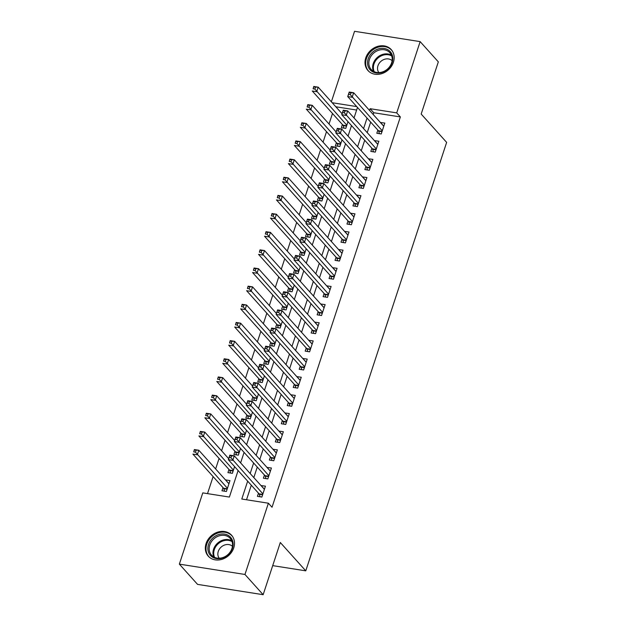 <?xml version="1.0" encoding="UTF-8"?>
<svg xmlns="http://www.w3.org/2000/svg" width="626" height="626" viewBox="0 0 626 626"><rect width="100%" height="100%" fill="white"/><g stroke="black" fill="none" stroke-linecap="round" stroke-linejoin="round"><path stroke-width="0.94" d="M393.418 62.24A15.658 13.154 138.1 0 1 381.93 73.602A15.658 13.154 138.1 0 1 367.947 70.527A15.658 13.154 138.1 0 1 365.756 57.889A15.658 13.154 138.1 0 1 377.251 46.527A15.658 13.154 138.1 0 1 391.234 49.595A15.658 13.154 138.1 0 1 393.418 62.24M233.748 547.875A15.658 13.154 138.1 0 1 222.261 559.237A15.658 13.154 138.1 0 1 208.278 556.17A15.658 13.154 138.1 0 1 206.087 543.524A15.658 13.154 138.1 0 1 217.582 532.163A15.658 13.154 138.1 0 1 231.565 535.238A15.658 13.154 138.1 0 1 233.748 547.875M331.365 101.811L354.551 31.3L420.148 41.621L438.333 61.864L421.173 114.057L446.643 142.384L305.77 570.834L280.307 542.507L263.147 594.7L197.55 584.379L179.357 564.136L202.785 492.881L229.382 497.067L238.107 470.533M332.492 113.502L329.033 124.018M326.522 131.656L323.063 142.172M320.551 149.81L317.092 160.326M314.581 167.964L311.13 178.48M308.618 186.118L305.159 196.634M302.648 204.272L299.189 214.788M296.677 222.426L293.218 232.942M290.707 240.58L287.248 251.096M284.736 258.734L281.285 269.25M278.773 276.895L275.315 287.404M272.803 295.049L269.344 305.566M266.832 313.203L263.374 323.72M260.862 331.357L257.403 341.874M254.892 349.511L251.433 360.028M248.929 367.665L245.47 378.182M242.958 385.819L239.5 396.336M236.988 403.973L233.529 414.49M231.017 422.127L227.559 432.644M225.047 440.281L221.588 450.798M219.084 458.435L215.626 468.952M213.114 476.589L207.511 493.624M377.846 130.091L376.805 133.268L381.234 133.964L384.818 123.072L380.358 122.453M371.875 148.245L370.835 151.422L375.264 152.126L378.847 141.233L374.387 140.607M365.913 166.399L364.864 169.583L369.301 170.28L372.877 159.387L368.424 158.761M359.942 184.56L358.894 187.737L363.33 188.434L366.914 177.541L362.454 176.915M353.972 202.714L352.931 205.891L357.36 206.588L360.944 195.695L356.484 195.069M348.001 220.868L346.96 224.045L351.389 224.742L354.973 213.849L350.513 213.231M342.031 239.022L340.99 242.199L345.419 242.896L349.003 232.003L344.543 231.385M336.068 257.176L335.02 260.353L339.456 261.05L343.032 250.157L338.58 249.539M330.098 275.33L329.049 278.507L333.486 279.204L337.062 268.311L332.609 267.693M324.127 293.484L323.086 296.661L327.515 297.358L331.099 286.465L326.639 285.847M318.157 311.638L317.116 314.815L321.545 315.512L325.129 304.619L320.668 304.001M312.186 329.792L311.145 332.969L315.574 333.666L319.158 322.773L314.698 322.155M306.224 347.946L305.175 351.123L309.612 351.828L313.188 340.927L308.735 340.309M300.253 366.1L299.205 369.277L303.641 369.982L307.217 359.089L302.765 358.463M294.283 384.262L293.242 387.439L297.671 388.136L301.255 377.243L296.794 376.617M288.312 402.416L287.271 405.593L291.7 406.29L295.284 395.397L290.824 394.771M282.342 420.57L281.301 423.747L285.73 424.444L289.314 413.551L284.853 412.933M276.379 438.724L275.33 441.901L279.767 442.598L283.343 431.705L278.891 431.087M270.409 456.878L269.36 460.055L273.797 460.752L277.373 449.859L272.92 449.241M264.438 475.032L263.397 478.209L267.826 478.906L271.41 468.013L266.95 467.395M228.96 483.687L225.524 479.97M223.012 487.607L221.964 490.784L226.401 491.48L229.977 480.588L225.548 479.892M228.975 469.453L227.934 472.63L232.363 473.326L234.578 466.605M234.946 451.299L233.905 454.476L238.334 455.172L240.548 448.451M240.916 433.145L239.875 436.322L244.304 437.018L246.511 430.297M246.887 414.991L245.838 418.168L250.275 418.864L252.481 412.143M252.857 396.829L251.809 400.006L256.245 400.71L258.452 393.989M258.828 378.675L257.779 381.852L262.208 382.556L264.422 375.827M264.79 360.521L263.749 363.698L268.178 364.395L270.393 357.673M270.761 342.367L269.72 345.544L274.149 346.241L276.356 339.519M276.731 324.213L275.683 327.39L280.119 328.087L282.326 321.365M282.702 306.059L281.653 309.236L286.09 309.933L288.296 303.211M288.672 287.905L287.624 291.082L292.052 291.779L294.267 285.057M294.635 269.751L293.594 272.928L298.023 273.625L300.237 266.903M300.605 251.597L299.564 254.774L303.993 255.471L306.208 248.749M306.576 233.443L305.527 236.62L309.964 237.317L312.171 230.595M312.546 215.289L311.498 218.466L315.934 219.163L318.141 212.441M318.517 197.127L317.468 200.312L321.905 201.009L324.111 194.287M324.479 178.973L323.439 182.15L327.868 182.855L330.082 176.133M330.45 160.819L329.409 163.996L333.838 164.693L336.052 157.971M336.42 142.665L335.372 145.842L339.808 146.539L342.015 139.817M356.624 110.043L335.818 106.772M342.391 124.511L341.342 127.688L345.779 128.385L347.986 121.663M247.661 481.167L241.792 499.024L268.39 503.21L272.028 507.256L400.358 116.929L373.761 112.743L373.19 114.48M370.678 122.117L367.219 132.634M364.708 140.271L361.257 150.788M358.745 158.425L355.286 168.942M352.774 176.579L349.316 187.096M346.804 194.741L343.345 205.25M340.834 212.895L337.375 223.412M334.863 231.049L331.412 241.566M328.9 249.203L325.442 259.72M322.93 267.357L319.471 277.874M316.959 285.511L313.501 296.028M310.989 303.665L307.53 314.182M305.019 321.819L301.568 332.336M299.056 339.973L295.597 350.49M293.085 358.127L289.627 368.644M287.115 376.281L283.656 386.798M281.144 394.435L277.686 404.952M275.174 412.597L271.723 423.106M269.211 430.751L265.753 441.267M263.241 448.905L259.782 459.421M257.27 467.059L253.812 477.575M251.3 485.213L246.519 499.767M258.468 493.186L257.427 496.363L261.856 497.06L265.44 486.167L260.979 485.549M272.701 565.63L305.77 570.834M263.147 594.7L244.962 574.465L179.357 564.136M420.148 41.621L396.72 112.883L370.123 108.697L369.551 110.434M400.358 116.929L396.72 112.883M268.39 503.21L244.962 574.465M367.039 118.071L363.589 128.588M361.077 136.225L357.618 146.742M355.106 154.379L351.648 164.896M349.136 172.533L345.677 183.05M343.165 190.687L339.707 201.204M337.195 208.841L333.744 219.358M331.232 226.995L327.774 237.512M325.262 245.157L321.803 255.666M319.291 263.311L315.833 273.828M313.321 281.465L309.862 291.982M307.35 299.619L303.9 310.136M301.388 317.773L297.929 328.29M295.417 335.927L291.959 346.444M289.447 354.081L285.988 364.598M283.476 372.235L280.018 382.752M277.506 390.389L274.047 400.906M271.543 408.543L268.084 419.06M265.573 426.697L262.114 437.214M259.602 444.851L256.144 455.368M253.632 463.013L250.173 473.522M356.718 106.584L332.179 102.727M240.619 462.896L244.077 452.379M246.589 444.742L250.048 434.225M252.56 426.58L256.011 416.071M258.522 408.426L261.981 397.909M264.493 390.272L267.951 379.755M270.463 372.118L273.922 361.601M276.434 353.964L279.892 343.447M282.404 335.81L285.855 325.293M288.367 317.656L291.826 307.139M294.337 299.502L297.796 288.985M300.308 281.348L303.767 270.831M306.278 263.194L309.737 252.677M312.249 245.04L315.7 234.523M318.211 226.886L321.67 216.369M324.182 208.724L327.641 198.215M330.152 190.57L333.611 180.053M336.123 172.416L339.582 161.899M342.093 154.262L345.544 143.745M348.056 136.108L351.515 125.591M354.026 117.954L357.485 107.437M373.761 112.743L370.123 108.697M264.422 489.266L261.003 485.471M270.385 471.112L266.973 467.317M276.356 452.958L272.944 449.163M282.326 434.804L278.914 431.009M288.296 416.65L284.885 412.855M294.267 398.496L290.847 394.701M300.23 380.342L296.818 376.539M306.2 362.188L302.788 358.385M312.171 344.034L308.759 340.231M318.141 325.88L314.729 322.077M324.111 307.718L320.692 303.923M330.074 289.564L326.662 285.769M336.045 271.41L332.633 267.615M342.015 253.256L338.603 249.461M347.986 235.102L344.574 231.307M353.956 216.948L350.537 213.153M359.919 198.794L356.507 194.999M365.889 180.64L362.477 176.845M371.86 162.486L368.448 158.683M377.83 144.332L374.418 140.529M383.801 126.178L380.381 122.375M260.072 496.778L259.281 494.266A2.011 0.9 98.9 0 0 259.054 493.836L228.349 459.672L229.844 455.133L234.273 455.83L264.391 489.344M231.55 455.931L234.273 455.83L232.778 460.368L228.349 459.672L229.179 457.473L230.955 457.747L231.55 455.931L229.773 455.658L229.179 457.473M262.904 493.883L230.955 457.747M229.844 455.133L229.773 455.658M228.936 483.765L198.81 450.25L197.323 454.789L192.886 454.093L223.592 488.257A2.011 0.9 -81.1 0 1 223.818 488.687L224.617 491.199M193.724 451.886L194.381 449.554L198.81 450.25L194.318 450.071L193.724 451.886L195.492 452.168L196.087 450.352M195.492 452.168L227.441 488.303M194.318 450.071L194.381 449.554M232.465 548.227A13.545 11.385 138.1 0 1 216.471 558.603A13.545 11.385 138.1 0 1 208.536 544.463A13.545 11.385 138.1 0 1 224.531 534.095A13.545 11.385 138.1 0 1 232.465 548.227M209.78 545.011A12.543 10.54 -41.9 0 0 211.533 555.137A12.543 10.54 -41.9 0 0 222.739 557.602A12.543 10.54 -41.9 0 0 231.949 548.493A12.543 10.54 -41.9 0 0 230.196 538.368A12.543 10.54 -41.9 0 0 218.99 535.903A12.543 10.54 -41.9 0 0 209.78 545.011M232.449 546.318A8.928 7.504 -41.9 0 0 224.554 545.035A8.928 7.504 -41.9 0 0 218.286 551.42A8.928 7.504 -41.9 0 0 219.202 558.228M232.606 536.592A15.556 13.068 -41.9 0 0 232.074 535.95A15.556 13.068 -41.9 0 0 218.177 532.898A15.556 13.068 -41.9 0 0 206.76 544.182A15.556 13.068 -41.9 0 0 208.927 556.749A15.556 13.068 -41.9 0 0 209.514 557.343M382.666 72.264A13.545 11.385 138.1 0 1 367.791 65.206A13.545 11.385 138.1 0 1 377.674 49.157A13.545 11.385 138.1 0 1 392.549 56.215A13.545 11.385 138.1 0 1 382.666 72.264M378.221 50.416A12.543 10.54 -41.9 0 0 371.202 69.502A12.543 10.54 -41.9 0 0 382.846 71.81A12.543 10.54 -41.9 0 0 389.865 52.733A12.543 10.54 -41.9 0 0 378.221 50.416M392.119 60.675A8.928 7.504 -41.9 0 0 384.2 59.407A8.928 7.504 -41.9 0 0 378.871 72.593M392.275 50.956A15.556 13.068 -41.9 0 0 391.743 50.315A15.556 13.068 -41.9 0 0 377.306 47.443A15.556 13.068 -41.9 0 0 368.604 71.106A15.556 13.068 -41.9 0 0 369.183 71.708M266.042 478.624L265.252 476.112A2.011 0.9 98.9 0 0 265.017 475.682L234.32 441.518L235.806 436.979L240.243 437.676L270.362 471.19M237.52 437.777L240.243 437.676L238.749 442.214L234.32 441.518L235.149 439.311L236.925 439.593L237.52 437.777L235.744 437.496L235.149 439.311M268.867 475.729L236.925 439.593M235.806 436.979L235.744 437.496M272.013 460.47L271.214 457.958A2.011 0.9 98.9 0 0 270.988 457.528L240.282 423.364L241.777 418.825L246.214 419.522L276.332 453.036M243.491 419.623L246.214 419.522L244.719 424.06L240.282 423.364L241.12 421.157L242.888 421.439L243.491 419.623L241.714 419.342L241.12 421.157M274.837 457.575L242.888 421.439M241.777 418.825L241.714 419.342M277.983 442.316L277.185 439.804A2.011 0.9 98.9 0 0 276.958 439.374L246.253 405.21L247.747 400.671L252.176 401.368L282.303 434.882M249.453 401.469L252.176 401.368L250.69 405.906L246.253 405.21L247.09 403.003L248.858 403.285L249.453 401.469L247.685 401.188L247.09 403.003M280.808 439.421L248.858 403.285M247.747 400.671L247.685 401.188M283.954 424.162L283.155 421.65A2.011 0.9 98.9 0 0 282.929 421.212L252.223 387.056L253.718 382.517L258.147 383.214L288.273 416.728M255.424 383.315L258.147 383.214L256.66 387.752L252.223 387.056L253.053 384.849L254.829 385.131L255.424 383.315L253.655 383.034L253.053 384.849M286.778 421.267L254.829 385.131M253.718 382.517L253.655 383.034M228.678 458.678L204.78 432.097L203.293 436.635L198.857 435.939L229.562 470.103A2.011 0.9 -81.1 0 1 229.789 470.533L230.587 473.045M199.686 433.732L200.351 431.4L204.78 432.097L200.289 431.917L199.686 433.732L201.462 434.014L202.057 432.198M201.462 434.014L233.412 470.149M200.289 431.917L200.351 431.4M234.64 440.524L210.751 413.942L209.256 418.481L204.827 417.785L235.532 451.941A2.011 0.9 -81.1 0 1 235.759 452.379L236.558 454.891M205.657 415.578L206.322 413.246L210.751 413.942L206.259 413.763L205.657 415.578L207.433 415.86L208.028 414.044M207.433 415.86L239.382 451.995M206.259 413.763L206.322 413.246M240.611 422.37L216.721 395.788L215.227 400.327L210.798 399.631L241.495 433.787A2.011 0.9 -81.1 0 1 241.73 434.225L242.52 436.737M211.627 397.424L212.284 395.092L216.721 395.788L212.222 395.609L211.627 397.424L213.403 397.706L213.998 395.89M213.403 397.706L245.353 433.841M212.222 395.609L212.284 395.092M246.581 404.216L222.692 377.635L221.197 382.173L216.768 381.477L247.466 415.633A2.011 0.9 -81.1 0 1 247.693 416.071L248.491 418.583M217.598 379.27L218.255 376.938L222.692 377.635L218.192 377.455L217.598 379.27L219.366 379.552L219.969 377.736M219.366 379.552L251.316 415.687M218.192 377.455L218.255 376.938M289.916 406.008L289.126 403.496A2.011 0.9 98.9 0 0 288.899 403.058L258.194 368.902L259.688 364.363L264.117 365.06L294.236 398.574M261.394 365.161L264.117 365.06L262.623 369.598L258.194 368.902L259.023 366.695L260.799 366.977L261.394 365.161L259.618 364.88L259.023 366.695M292.749 403.113L260.799 366.977M259.688 364.363L259.618 364.88M252.552 386.062L228.662 359.48L227.168 364.019L222.731 363.323L253.436 397.479A2.011 0.9 -81.1 0 1 253.663 397.917L254.461 400.429M223.568 361.116L224.225 358.784L228.662 359.48L224.163 359.301L223.568 361.116L225.337 361.398L225.939 359.582M225.337 361.398L257.286 397.533M224.163 359.301L224.225 358.784M295.887 387.854L295.096 385.342A2.011 0.9 98.9 0 0 294.862 384.904L264.164 350.748L265.651 346.209L270.088 346.906L300.206 380.42M267.365 347.007L270.088 346.906L268.593 351.444L264.164 350.748L264.994 348.541L266.77 348.823L267.365 347.007L265.588 346.726L264.994 348.541M298.712 384.959L266.77 348.823M265.651 346.209L265.588 346.726M258.522 367.908L234.625 341.326L233.138 345.865L228.701 345.169L259.407 379.325A2.011 0.9 -81.1 0 1 259.634 379.755L260.432 382.275M229.531 342.962L230.196 340.63L234.625 341.326L230.133 341.147L229.531 342.962L231.307 343.244L231.902 341.428M231.307 343.244L263.256 379.372M230.133 341.147L230.196 340.63M301.857 369.7L301.059 367.188A2.011 0.9 98.9 0 0 300.832 366.75L270.135 332.594L271.621 328.055L276.058 328.752L306.177 362.266M273.335 328.853L276.058 328.752L274.564 333.29L270.135 332.594L270.964 330.387L272.733 330.669L273.335 328.853L271.559 328.572L270.964 330.387M304.682 366.805L272.733 330.669M271.621 328.055L271.559 328.572M264.485 349.754L240.595 323.173L239.101 327.711L234.672 327.015L265.377 361.171A2.011 0.9 -81.1 0 1 265.604 361.601L266.402 364.121M235.501 324.808L236.166 322.476L240.595 323.173L236.104 322.993L235.501 324.808L237.277 325.082L237.872 323.266M237.277 325.082L269.227 361.218M236.104 322.993L236.166 322.476M307.828 351.546L307.03 349.026A2.011 0.9 98.9 0 0 306.803 348.596L276.097 314.44L277.592 309.901L282.021 310.598L312.147 344.104M279.298 310.699L282.021 310.598L280.534 315.136L276.097 314.44L276.935 312.233L278.703 312.515L279.298 310.699L277.529 310.418L276.935 312.233M310.652 348.643L278.703 312.515M277.592 309.901L277.529 310.418M270.455 331.6L246.566 305.019L245.071 309.557L240.642 308.853L271.34 343.017A2.011 0.9 -81.1 0 1 271.574 343.447L272.365 345.959M241.472 306.654L242.129 304.314L246.566 305.019L242.066 304.839L241.472 306.654L243.248 306.928L243.843 305.112M243.248 306.928L275.197 343.064M242.066 304.839L242.129 304.314M313.798 333.392L313 330.872A2.011 0.9 98.9 0 0 312.773 330.442L282.068 296.286L283.562 291.747L287.991 292.444L318.118 325.95M285.268 292.538L287.991 292.444L286.505 296.982L282.068 296.286L282.897 294.079L284.673 294.353L285.268 292.538L283.5 292.264L282.897 294.079M316.623 330.489L284.673 294.353M283.562 291.747L283.5 292.264M276.426 313.446L252.536 286.865L251.042 291.403L246.613 290.699L277.31 324.863A2.011 0.9 -81.1 0 1 277.537 325.293L278.335 327.805M247.442 288.5L248.099 286.16L252.536 286.865L248.037 286.685L247.442 288.5L249.211 288.774L249.813 286.958M249.211 288.774L281.16 324.91M248.037 286.685L248.099 286.16M319.761 315.23L318.97 312.718A2.011 0.9 98.9 0 0 318.744 312.288L288.038 278.124L289.533 273.585L293.962 274.29L324.08 307.796M291.239 274.384L293.962 274.29L292.467 278.828L288.038 278.124L288.868 275.925L290.644 276.199L291.239 274.384L289.462 274.11L288.868 275.925M322.593 312.335L290.644 276.199M289.533 273.585L289.462 274.11M282.396 295.292L258.507 268.703L257.012 273.241L252.575 272.545L283.281 306.709A2.011 0.9 -81.1 0 1 283.508 307.139L284.306 309.651M253.413 270.346L254.07 268.006L258.507 268.703L254.007 268.531L253.413 270.346L255.181 270.62L255.784 268.804M255.181 270.62L287.131 306.756M254.007 268.531L254.07 268.006M325.731 297.076L324.941 294.564A2.011 0.9 98.9 0 0 324.706 294.134L294.009 259.97L295.495 255.431L299.932 256.136L330.051 289.642M297.209 256.23L299.932 256.136L298.438 260.674L294.009 259.97L294.838 257.771L296.614 258.045L297.209 256.23L295.433 255.956L294.838 257.771M328.556 294.181L296.614 258.045M295.495 255.431L295.433 255.956M288.367 277.13L264.469 250.549L262.983 255.087L258.546 254.391L289.251 288.555A2.011 0.9 -81.1 0 1 289.478 288.985L290.276 291.497M259.375 252.184L260.04 249.852L264.469 250.549L259.978 250.369L259.375 252.184L261.152 252.466L261.746 250.65M261.152 252.466L293.101 288.602M259.978 250.369L260.04 249.852M331.702 278.922L330.904 276.41A2.011 0.9 98.9 0 0 330.677 275.98L299.979 241.816L301.466 237.277L305.903 237.974L336.021 271.488M303.18 238.076L305.903 237.974L304.408 242.512L299.979 241.816L300.809 239.617L302.577 239.891L303.18 238.076L301.403 237.802L300.809 239.617M334.527 276.027L302.577 239.891M301.466 237.277L301.403 237.802M294.33 258.976L270.44 232.395L268.945 236.933L264.516 236.237L295.222 270.401A2.011 0.9 -81.1 0 1 295.449 270.831L296.247 273.343M265.346 234.03L266.011 231.698L270.44 232.395L265.948 232.215L265.346 234.03L267.122 234.312L267.717 232.496M267.122 234.312L299.071 270.448M265.948 232.215L266.011 231.698M337.672 260.768L336.874 258.256A2.011 0.9 98.9 0 0 336.647 257.826L305.942 223.662L307.436 219.123L311.865 219.82L341.992 253.334M309.142 219.922L311.865 219.82L310.379 224.358L305.942 223.662L306.779 221.455L308.548 221.737L309.142 219.922L307.374 219.64L306.779 221.455M340.497 257.873L308.548 221.737M307.436 219.123L307.374 219.64M300.3 240.822L276.41 214.241L274.916 218.779L270.487 218.083L301.192 252.247A2.011 0.9 -81.1 0 1 301.419 252.677L302.209 255.189M271.316 215.876L271.981 213.544L276.41 214.241L271.911 214.061L271.316 215.876L273.092 216.158L273.687 214.342M273.092 216.158L305.042 252.294M271.911 214.061L271.981 213.544M343.643 242.614L342.845 240.102A2.011 0.9 98.9 0 0 342.618 239.672L311.912 205.508L313.407 200.969L317.836 201.666L347.962 235.18M315.113 201.768L317.836 201.666L316.349 206.204L311.912 205.508L312.742 203.301L314.518 203.583L315.113 201.768L313.344 201.486L312.742 203.301M346.468 239.719L314.518 203.583M313.407 200.969L313.344 201.486M306.27 222.668L282.381 196.087L280.886 200.625L276.457 199.929L307.155 234.085A2.011 0.9 -81.1 0 1 307.389 234.523L308.18 237.035M277.287 197.722L277.944 195.39L282.381 196.087L277.881 195.907L277.287 197.722L279.055 198.004L279.658 196.188M279.055 198.004L311.005 234.14M277.881 195.907L277.944 195.39M349.605 224.46L348.815 221.948A2.011 0.9 98.9 0 0 348.588 221.518L317.883 187.354L319.377 182.815L323.806 183.512L353.925 217.026M321.083 183.614L323.806 183.512L322.312 188.05L317.883 187.354L318.712 185.147L320.489 185.429L321.083 183.614L319.315 183.332L318.712 185.147M352.438 221.565L320.489 185.429M319.377 182.815L319.315 183.332M312.241 204.514L288.351 177.933L286.857 182.471L282.42 181.775L313.125 215.931A2.011 0.9 -81.1 0 1 313.352 216.369L314.15 218.881M283.257 179.568L283.914 177.236L288.351 177.933L283.852 177.753L283.257 179.568L285.026 179.85L285.628 178.034M285.026 179.85L316.975 215.986M283.852 177.753L283.914 177.236M355.576 206.306L354.785 203.794A2.011 0.9 98.9 0 0 354.551 203.356L323.853 169.2L325.34 164.661L329.777 165.358L359.895 198.872M327.054 165.46L329.777 165.358L328.282 169.896L323.853 169.2L324.683 166.993L326.459 167.275L327.054 165.46L325.277 165.178L324.683 166.993M358.408 203.411L326.459 167.275M325.34 164.661L325.277 165.178M318.211 186.36L294.314 159.779L292.827 164.317L288.39 163.621L319.096 197.777A2.011 0.9 -81.1 0 1 319.323 198.215L320.121 200.727M289.228 161.414L289.885 159.082L294.314 159.779L289.822 159.599L289.228 161.414L290.996 161.696L291.591 159.88M290.996 161.696L322.946 197.832M289.822 159.599L289.885 159.082M361.546 188.152L360.748 185.64A2.011 0.9 98.9 0 0 360.521 185.202L329.824 151.046L331.31 146.507L335.747 147.204L365.866 180.718M333.024 147.306L335.747 147.204L334.253 151.742L329.824 151.046L330.653 148.839L332.422 149.121L333.024 147.306L331.248 147.024L330.653 148.839M364.371 185.257L332.422 149.121M331.31 146.507L331.248 147.024M324.182 168.206L300.284 141.625L298.79 146.163L294.361 145.467L325.066 179.623A2.011 0.9 -81.1 0 1 325.293 180.061L326.091 182.573M295.19 143.26L295.855 140.928L300.284 141.625L295.793 141.445L295.19 143.26L296.967 143.542L297.561 141.726M296.967 143.542L328.916 179.678M295.793 141.445L295.855 140.928M367.517 169.998L366.719 167.486A2.011 0.9 98.9 0 0 366.492 167.048L335.786 132.892L337.281 128.353L341.718 129.05L371.836 162.564M338.987 129.152L341.718 129.05L340.223 133.588L335.786 132.892L336.624 130.685L338.392 130.967L338.987 129.152L337.218 128.87L336.624 130.685M370.342 167.103L338.392 130.967M337.281 128.353L337.218 128.87M330.145 150.052L306.255 123.471L304.76 128.009L300.331 127.313L331.037 161.469A2.011 0.9 -81.1 0 1 331.264 161.899L332.054 164.419M301.161 125.106L301.826 122.774L306.255 123.471L301.755 123.291L301.161 125.106L302.937 125.388L303.532 123.572M302.937 125.388L334.887 161.516M301.755 123.291L301.826 122.774M373.487 151.844L372.689 149.332A2.011 0.9 98.9 0 0 372.462 148.894L341.757 114.738L343.251 110.199L347.68 110.896L377.807 144.41M344.957 110.998L347.68 110.896L346.194 115.434L341.757 114.738L342.586 112.531L344.363 112.813L344.957 110.998L343.189 110.716L342.586 112.531M376.312 148.949L344.363 112.813M343.251 110.199L343.189 110.716M336.115 131.898L312.225 105.317L310.731 109.855L306.302 109.159L336.999 143.315A2.011 0.9 -81.1 0 1 337.234 143.745L338.024 146.265M307.131 106.952L307.789 104.62L312.225 105.317L307.726 105.137L307.131 106.952L308.9 107.226L309.502 105.411M308.9 107.226L340.849 143.362M307.726 105.137L307.789 104.62M379.458 133.69L378.66 131.17A2.011 0.9 98.9 0 0 378.433 130.74L347.727 96.584L349.222 92.045L353.651 92.742L383.769 126.249M350.928 92.844L353.651 92.742L352.156 97.28L347.727 96.584L348.557 94.377L350.333 94.659L350.928 92.844L349.159 92.562L348.557 94.377M382.283 130.787L350.333 94.659M349.222 92.045L349.159 92.562M342.086 113.744L318.196 87.163L316.701 91.701L312.264 90.997L342.97 125.161A2.011 0.9 -81.1 0 1 343.197 125.591L343.995 128.103M313.102 88.798L313.759 86.458L318.196 87.163L313.696 86.983L313.102 88.798L314.87 89.072L315.473 87.257M314.87 89.072L346.82 125.208M313.696 86.983L313.759 86.458M262.607 494.79L259.281 494.266M262.724 494.415L259.054 493.836M223.592 488.257L227.269 488.836M223.818 488.687L227.144 489.211M213.771 556.937A12.543 10.54 138.1 0 1 213.576 549.229A12.543 10.54 138.1 0 1 231.745 540.786M232.066 541.631A12.137 10.196 -41.9 0 0 214.295 549.683A12.137 10.196 -41.9 0 0 214.585 557.351M373.44 71.301A12.543 10.54 138.1 0 1 382.016 54.634A12.543 10.54 138.1 0 1 391.414 55.151M391.735 55.996A12.137 10.196 -41.9 0 0 382.455 55.385A12.137 10.196 -41.9 0 0 374.254 71.708M268.57 476.636L265.252 476.112M268.695 476.261L265.017 475.682M274.54 458.482L271.214 457.958M274.665 458.107L270.988 457.528M280.511 440.328L277.185 439.804M280.636 439.945L276.958 439.374M286.481 422.174L283.155 421.65M286.606 421.791L282.929 421.212M229.562 470.103L233.24 470.674M229.789 470.533L233.115 471.057M235.532 451.941L239.21 452.52M235.759 452.379L239.085 452.903M241.495 433.787L245.173 434.366M241.73 434.225L245.048 434.749M247.466 415.633L251.143 416.212M247.693 416.071L251.018 416.595M292.452 404.02L289.126 403.496M292.569 403.637L288.899 403.058M253.436 397.479L257.114 398.058M253.663 397.917L256.989 398.433M298.414 385.866L295.096 385.342M298.539 385.483L294.862 384.904M259.407 379.325L263.084 379.904M259.634 379.755L262.959 380.279M304.385 367.705L301.059 367.188M304.51 367.329L300.832 366.75M265.377 361.171L269.055 361.75M265.604 361.601L268.93 362.125M310.355 349.551L307.03 349.026M310.48 349.175L306.803 348.596M271.34 343.017L275.017 343.596M271.574 343.447L274.892 343.971M316.326 331.397L313 330.872M316.451 331.021L312.773 330.442M277.31 324.863L280.988 325.442M277.537 325.293L280.863 325.817M322.296 313.243L318.97 312.718M322.413 312.867L318.744 312.288M283.281 306.709L286.958 307.288M283.508 307.139L286.833 307.663M328.259 295.089L324.941 294.564M328.384 294.713L324.706 294.134M289.251 288.555L292.929 289.134M289.478 288.985L292.804 289.509M334.229 276.935L330.904 276.41M334.354 276.559L330.677 275.98M295.222 270.401L298.899 270.98M295.449 270.831L298.774 271.355M340.2 258.781L336.874 258.256M340.325 258.405L336.647 257.826M301.192 252.247L304.862 252.818M301.419 252.677L304.737 253.201M346.17 240.627L342.845 240.102M346.295 240.251L342.618 239.672M307.155 234.085L310.832 234.664M307.389 234.523L310.707 235.047M352.141 222.473L348.815 221.948M352.266 222.089L348.588 221.518M313.125 215.931L316.803 216.51M313.352 216.369L316.678 216.893M358.103 204.319L354.785 203.794M358.228 203.935L354.551 203.356M319.096 197.777L322.773 198.356M319.323 198.215L322.648 198.732M364.074 186.165L360.748 185.64M364.199 185.781L360.521 185.202M325.066 179.623L328.744 180.202M325.293 180.061L328.619 180.578M370.044 168.003L366.719 167.486M370.169 167.627L366.492 167.048M331.037 161.469L334.707 162.048M331.264 161.899L334.589 162.424M376.015 149.849L372.689 149.332M376.14 149.473L372.462 148.894M336.999 143.315L340.677 143.894M337.234 143.745L340.552 144.27M381.985 131.695L378.66 131.17M382.11 131.319L378.433 130.74M342.97 125.161L346.647 125.74M343.197 125.591L346.522 126.116M232.074 535.95L232.481 536.404M208.927 556.749L209.342 557.203M391.743 50.315L392.15 50.769M368.604 71.106L369.011 71.567"/></g></svg>
